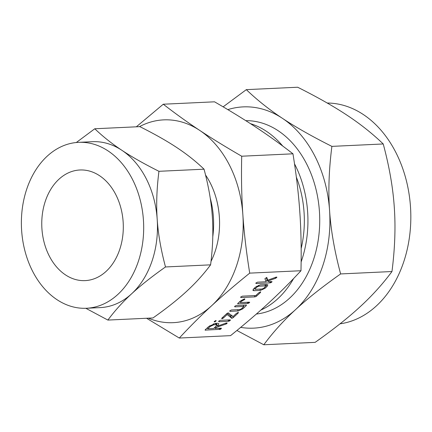 <?xml version="1.0" encoding="UTF-8"?>
<svg xmlns="http://www.w3.org/2000/svg" width="432" height="432" viewBox="0 0 432 432"><rect width="100%" height="100%" fill="white"/><g stroke="black" fill="none" stroke-linecap="round" stroke-linejoin="round"><path stroke-width="0.65" d="M215.903 320.539L215.789 321.289L214.402 321.921L214.31 321.359L216.178 320.679M214.18 321.489L214.402 321.921L214.31 321.359M218.619 321.284L218.84 321.716L218.754 321.138L220.342 320.328L230.137 319.869L230.429 320.015L230.056 320.609L228.636 321.251L218.84 321.716L218.754 321.138M238.21 312.401L238.086 313.157L233.231 317.633L231.865 318.319L227.151 314.555L223.306 318.098L221.897 318.751L221.827 318.168L226.681 313.691L228.236 312.833L232.956 316.597L236.606 313.227L238.469 312.525M221.675 318.325L221.897 318.751L221.827 318.168M246.208 305.008L246.11 305.764L242.714 308.891L238.183 310.959L229.948 311.348L229.846 310.775L231.449 309.965L239.722 309.577L241.223 308.972L243.988 306.423L234.824 306.855L234.722 306.283L236.32 305.467L246.553 305.095M229.721 310.905L229.948 311.348L229.846 310.775M234.598 306.412L234.824 306.855L234.722 306.283M237.784 303.469L238.01 303.912L237.929 303.323L240.37 301.072L244.615 298.858L244.901 299.084L244.496 299.635L241.828 301.023L240.23 302.497L249.718 302.27L247.898 303.448L237.622 303.82M260.496 291.854L260.366 292.615L256.457 296.222L255.026 296.881L240.856 297.545L240.759 296.973L242.363 296.163L255.803 295.531L258.887 292.691L260.75 291.989M240.635 297.108L240.856 297.545L240.759 296.973M255.571 287.064L260.291 284.818L266.879 284.51L267.856 284.855L266.971 286.529L265.032 288.317L260.501 290.39L253.913 290.698L252.909 290.336L253.627 288.851L255.571 287.064M179.291 338.051L230.553 335.642C245.068 323.941 257.753 313.076 268.612 303.053C279.509 293.026 290.299 282.247 300.974 270.729L249.712 273.132C235.197 284.834 222.512 295.699 211.653 305.726C200.761 315.754 189.972 326.527 179.291 338.051L146.567 318.254M266.787 277.43L267.721 280.206L276.259 277.079L276.923 277.214L275.524 278.327L267.748 281.07L268.202 281.659L272.09 281.696L270.265 282.874L256.052 283.543L255.949 282.971L257.548 282.161L266.312 281.745L264.897 278.726L266.765 277.436M255.825 283.1L256.052 283.543L255.949 282.971M205.238 329.778L205.465 330.215L205.378 329.638L208.748 326.527L215.406 323.352L217.523 323.255L218.867 323.73L217.642 326.09L226.411 322.942L227.216 323.033L226.076 324.027L216.259 327.37L215.077 328.455L221.114 328.169L221.449 328.369L220.45 329.319L205.076 330.124M221.114 328.169L221.384 328.244M212.776 236.758A73.834 54.319 -92.7 0 0 210.238 198.121M107.881 320.074L152.977 317.957C166.666 308.297 177.941 299.365 186.802 291.163C195.674 283.025 203.602 274.25 210.595 264.843C212.803 247.574 213.386 231.552 212.339 216.783C211.372 202.122 208.607 186.257 204.044 169.187C195.944 161.422 186.921 154.251 176.98 147.685C167.184 141.161 154.818 134.152 139.876 126.646L94.781 128.763C102.881 136.534 111.899 143.699 121.846 150.271C131.641 156.789 144.007 163.804 158.949 171.304C156.74 188.573 156.157 204.595 157.205 219.37C158.171 234.031 160.936 249.89 165.499 266.96C151.81 276.62 140.535 285.552 131.674 293.749C122.807 301.892 114.874 310.667 107.881 320.074L85.817 308.281M210.595 264.843L165.499 266.96M204.044 169.187L158.949 171.304M76.307 142.511L94.781 128.763M211.01 261.382A69.444 51.089 -92.7 0 0 210.157 182.806A69.444 51.089 -92.7 0 0 205.535 174.992M86.422 308.259L100.208 307.611A83.047 61.101 -92.7 0 0 131.674 293.749A83.047 61.101 -92.7 0 0 157.205 219.37A83.047 61.101 -92.7 0 0 146.21 178.654A83.047 61.101 -92.7 0 0 121.846 150.271A83.047 61.101 -92.7 0 0 92.421 141.696L78.64 142.344A83.047 61.101 87.3 0 1 132.43 179.302A83.047 61.101 87.3 0 1 137.722 263.223A83.047 61.101 87.3 0 1 86.422 308.259A83.047 61.101 87.3 0 1 32.632 271.296A83.047 61.101 87.3 0 1 27.34 187.375A83.047 61.101 87.3 0 1 78.64 142.344M148.387 318.173A101.509 74.677 -92.7 0 0 211.653 305.726A101.509 74.677 -92.7 0 0 242.865 214.807A101.509 74.677 -92.7 0 0 229.424 165.051A101.509 74.677 -92.7 0 0 199.643 130.351A101.509 74.677 -92.7 0 0 139.401 126.668M136.339 126.814L163.274 104.22C175.387 113.611 187.51 122.321 199.643 130.351C211.739 138.386 225.758 147.004 241.704 156.217C241.218 177.223 241.607 196.754 242.865 214.807C244.08 232.87 246.364 252.31 249.712 273.132M115.803 194.632A55.377 40.738 87.3 0 1 119.335 250.587A55.377 40.738 87.3 0 1 85.126 280.616A55.377 40.738 87.3 0 1 49.259 255.971A55.377 40.738 87.3 0 1 45.733 200.011A55.377 40.738 87.3 0 1 79.936 169.987A55.377 40.738 87.3 0 1 115.803 194.632M300.974 270.729C301.46 249.723 301.077 230.191 299.819 212.134C298.604 194.076 296.32 174.636 292.966 153.814C280.854 144.423 268.736 135.713 256.603 127.683C244.507 119.648 230.488 111.029 214.537 101.817L163.274 104.22M292.966 153.814L241.704 156.217M296.341 177.109A92.021 67.7 87.3 0 1 301.158 248.476M250.436 123.644A96.908 71.296 87.3 0 1 282.701 146.016M294.511 163.831A96.908 71.296 87.3 0 1 294.802 164.398A96.908 71.296 87.3 0 1 301.126 261.916M293.598 278.543A96.908 71.296 87.3 0 1 260.858 310.073M256.36 314.042A96.908 71.296 -92.7 0 0 306.59 163.847A96.908 71.296 -92.7 0 0 245.776 120.663M340.011 323.833A110.754 81.481 -92.7 0 0 395.815 152.383A110.754 81.481 -92.7 0 0 327.218 103.027M240.678 327.37A110.754 81.481 -92.7 0 0 295.52 309.663C283.603 320.609 273.029 332.305 263.795 344.768L315.139 342.355C333.391 329.476 348.43 317.563 360.245 306.628C372.163 295.688 382.736 283.986 391.97 271.528C394.918 248.497 395.69 227.129 394.297 207.436C392.996 187.731 389.308 166.574 383.233 143.964C372.438 133.607 360.407 124.043 347.144 115.285C333.974 106.52 317.482 97.173 297.664 87.232L246.321 89.645C257.121 100.003 269.152 109.566 282.415 118.325A110.754 81.481 -92.7 0 0 227.826 109.62M263.795 344.768L236.893 330.485M340.627 273.937C322.375 286.821 307.336 298.728 295.52 309.663A110.754 81.481 -92.7 0 0 329.567 210.47A110.754 81.481 -92.7 0 0 314.906 156.179A110.754 81.481 -92.7 0 0 282.415 118.325C295.585 127.089 312.077 136.436 331.889 146.378C328.946 169.409 328.169 190.771 329.567 210.47C330.869 230.175 334.557 251.332 340.627 273.937L391.97 271.528M223.133 106.834L246.321 89.645M331.889 146.378L383.233 143.964M266.398 277.528L267.721 280.206M276.183 277.106L276.523 277.771M275.103 277.506L275.524 278.327M266.868 278.527L266.506 278.656L267.748 281.07M271.312 281.513L271.685 282.231M270.535 281.551L271.091 282.636M269.611 281.594L270.265 282.874M267.467 280.53L265.777 280.606M265.961 284.553L266.971 286.529M264.584 287.437L265.032 288.317M259.843 289.105L260.501 290.39M253.201 289.3L253.913 290.698M265.507 286.583L265.41 285.892L258.757 286.205L257.062 286.983L255.091 288.797L255.382 289.316L262.035 289.003L263.542 288.398L265.507 286.583M265.07 284.596L265.793 286.011L264.751 284.607M254.642 287.917L255.382 289.316M256.667 286.211L257.062 286.983M258.314 285.341L258.757 286.205M260.042 291.983L260.366 292.615M256.009 295.342L256.457 296.222M254.372 295.596L255.026 296.881M244.15 298.96L244.496 299.635M242.93 299.419L243.351 300.24M241.434 300.245L241.828 301.023M239.782 301.617L240.23 302.497M248.945 302.087L249.313 302.81M248.162 302.125L248.719 303.215M247.239 302.168L247.898 303.448M245.732 305.03L246.11 305.764M242.266 308.011L242.714 308.891M237.524 309.679L238.183 310.959M243.335 305.143L243.988 306.423M237.762 312.525L238.086 313.157M232.519 316.235L233.231 317.633M231.995 315.214L230.629 315.9L231.865 318.319M230.629 315.9L230.278 315.814L231.514 318.233M230.278 315.814L227.227 313.249M226.697 313.675L227.151 314.555M222.858 317.218L223.306 318.098M222.21 317.817L222.593 318.568M229.689 319.891L230.056 320.609M228.895 319.928L229.451 321.019M227.983 319.972L228.636 321.251M215.465 320.657L215.789 321.289M216.799 323.287L216.405 323.676L217.642 326.09M226.481 322.92L226.827 323.584M226.006 323.082L226.417 323.887M225.655 323.201L226.076 324.027M215.806 326.489L216.259 327.37M214.628 327.575L215.077 328.455M220.676 328.19L221.044 328.914M219.893 328.228L220.45 329.319M218.975 328.271L219.634 329.551M207.689 328.801L213.602 328.525L216.146 326.176L216.799 324.886L213.905 324.734L210.233 326.457L207.689 328.801L207.236 327.92M209.822 325.652L210.233 326.457M213.419 323.784L213.905 324.734M215.363 323.352L216.022 324.637M254.934 289.208L254.394 288.149M216.799 324.886L216.005 323.325"/></g></svg>
